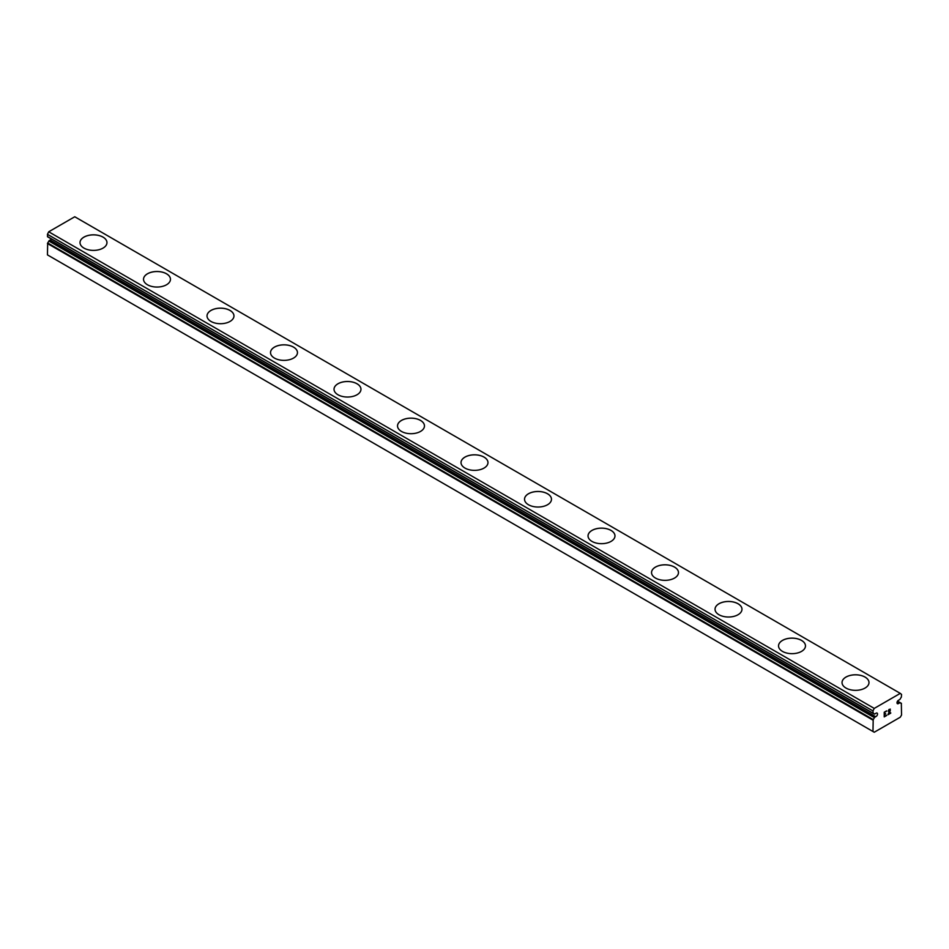 <?xml version="1.0" encoding="UTF-8"?>
<svg xmlns="http://www.w3.org/2000/svg" width="949" height="949" viewBox="0 0 949 949"><rect width="100%" height="100%" fill="white"/><g stroke="black" fill="none" stroke-linecap="round" stroke-linejoin="round"><path stroke-width="1.42" d="M872.973 731.501L874.243 732.237L900.281 717.207L901.55 715L901.336 703.339A4.271 2.467 -60 0 1 900.613 703.138A4.271 2.467 -60 0 1 900.162 702.723L898.917 703.209A2.017 1.163 -60 0 1 897.422 703.684A2.017 1.163 -60 0 1 897.968 700.647A2.017 1.163 -60 0 1 898.917 700.101L900.162 699.152A4.271 2.467 -60 0 1 901.336 697.183L901.55 694.431L900.281 693.375L874.243 708.405L872.973 710.931L873.199 713.434A4.271 2.467 -60 0 1 873.91 713.624A4.271 2.467 -60 0 1 874.373 714.039L875.607 713.553A2.017 1.163 -60 0 1 877.101 713.09A2.017 1.163 -60 0 1 876.568 716.115A2.017 1.163 -60 0 1 875.607 716.673L50.083 240.05L48.838 241.01A4.271 2.467 -60 0 1 47.664 242.968L47.45 254.89L872.973 731.501L873.199 719.579L47.664 242.968M51.436 239.029A2.017 1.163 -60 0 1 51.032 239.504A2.017 1.163 -60 0 1 50.083 240.05M80.013 242.624A13.476 7.782 180 0 1 88.352 235.459A13.476 7.782 180 0 1 103.014 237.143A13.476 7.782 180 0 1 106.964 242.624M103.014 237.108A13.476 7.782 180 0 1 106.964 242.612A13.476 7.782 180 0 1 98.649 249.801A13.476 7.782 180 0 1 83.963 248.104A13.476 7.782 180 0 1 80.013 242.612A13.476 7.782 180 0 1 88.328 235.423A13.476 7.782 180 0 1 103.014 237.108M143.524 279.291A13.476 7.782 180 0 1 151.852 272.126A13.476 7.782 180 0 1 166.514 273.81A13.476 7.782 180 0 1 170.464 279.291M166.514 273.775A13.476 7.782 180 0 1 170.464 279.267A13.476 7.782 180 0 1 162.149 286.456A13.476 7.782 180 0 1 147.463 284.771A13.476 7.782 180 0 1 143.524 279.267A13.476 7.782 180 0 1 151.84 272.09A13.476 7.782 180 0 1 166.514 273.775M230.014 310.477A13.476 7.782 180 0 1 233.964 315.958A13.476 7.782 180 0 1 225.648 323.123A13.476 7.782 180 0 1 210.963 321.438A13.476 7.782 180 0 1 207.024 315.934A13.476 7.782 180 0 1 215.352 308.781A13.476 7.782 180 0 1 230.014 310.477M207.024 315.934A13.476 7.782 180 0 1 215.34 308.745A13.476 7.782 180 0 1 230.014 310.43A13.476 7.782 180 0 1 233.964 315.934M293.514 347.132A13.476 7.782 180 0 1 297.464 352.613A13.476 7.782 180 0 1 289.148 359.778A13.476 7.782 180 0 1 274.475 358.093A13.476 7.782 180 0 1 270.524 352.601A13.476 7.782 180 0 1 278.852 345.448A13.476 7.782 180 0 1 293.514 347.132M270.524 352.601A13.476 7.782 180 0 1 278.84 345.412A13.476 7.782 180 0 1 293.514 347.097A13.476 7.782 180 0 1 297.464 352.601M357.026 383.799A13.476 7.782 180 0 1 360.964 389.28A13.476 7.782 180 0 1 352.648 396.445A13.476 7.782 180 0 1 337.974 394.76A13.476 7.782 180 0 1 334.024 389.256A13.476 7.782 180 0 1 342.352 382.103A13.476 7.782 180 0 1 357.026 383.799M334.024 389.256A13.476 7.782 180 0 1 342.34 382.079A13.476 7.782 180 0 1 357.026 383.764A13.476 7.782 180 0 1 360.964 389.256M420.526 420.454A13.476 7.782 180 0 1 424.464 425.935A13.476 7.782 180 0 1 416.148 433.112A13.476 7.782 180 0 1 401.474 431.427A13.476 7.782 180 0 1 397.524 425.923A13.476 7.782 180 0 1 405.864 418.77A13.476 7.782 180 0 1 420.526 420.454M397.524 425.923A13.476 7.782 180 0 1 405.84 418.734A13.476 7.782 180 0 1 420.526 420.419A13.476 7.782 180 0 1 424.464 425.923M484.026 457.121A13.476 7.782 180 0 1 487.976 462.602A13.476 7.782 180 0 1 479.66 469.767A13.476 7.782 180 0 1 464.974 468.082A13.476 7.782 180 0 1 461.024 462.59A13.476 7.782 180 0 1 469.364 455.437A13.476 7.782 180 0 1 484.026 457.121M461.024 462.59A13.476 7.782 180 0 1 469.34 455.401A13.476 7.782 180 0 1 484.026 457.086A13.476 7.782 180 0 1 487.976 462.59M524.536 499.269A13.476 7.782 180 0 1 532.864 492.092A13.476 7.782 180 0 1 547.526 493.788A13.476 7.782 180 0 1 551.476 499.269M547.526 493.753A13.476 7.782 180 0 1 551.476 499.245A13.476 7.782 180 0 1 543.16 506.434A13.476 7.782 180 0 1 528.474 504.749A13.476 7.782 180 0 1 524.536 499.245A13.476 7.782 180 0 1 532.852 492.057A13.476 7.782 180 0 1 547.526 493.753M588.036 535.924A13.476 7.782 180 0 1 596.363 528.759A13.476 7.782 180 0 1 611.026 530.444A13.476 7.782 180 0 1 614.976 535.924M611.026 530.408A13.476 7.782 180 0 1 614.976 535.912A13.476 7.782 180 0 1 606.66 543.089A13.476 7.782 180 0 1 591.974 541.404A13.476 7.782 180 0 1 588.036 535.912A13.476 7.782 180 0 1 596.352 528.723A13.476 7.782 180 0 1 611.026 530.408M651.536 572.591A13.476 7.782 180 0 1 659.863 565.414A13.476 7.782 180 0 1 674.525 567.111A13.476 7.782 180 0 1 678.476 572.591M674.525 567.075A13.476 7.782 180 0 1 678.476 572.567A13.476 7.782 180 0 1 670.16 579.756A13.476 7.782 180 0 1 655.486 578.071A13.476 7.782 180 0 1 651.536 572.567A13.476 7.782 180 0 1 659.852 565.39A13.476 7.782 180 0 1 674.525 567.075M738.037 603.778A13.476 7.782 180 0 1 741.976 609.258A13.476 7.782 180 0 1 733.66 616.423A13.476 7.782 180 0 1 718.986 614.738A13.476 7.782 180 0 1 715.036 609.234A13.476 7.782 180 0 1 723.363 602.081A13.476 7.782 180 0 1 738.037 603.778M715.036 609.234A13.476 7.782 180 0 1 723.352 602.046A13.476 7.782 180 0 1 738.037 603.73A13.476 7.782 180 0 1 741.976 609.234M801.537 640.433A13.476 7.782 180 0 1 805.476 645.913A13.476 7.782 180 0 1 797.16 653.078A13.476 7.782 180 0 1 782.486 651.394A13.476 7.782 180 0 1 778.536 645.901A13.476 7.782 180 0 1 786.863 638.748A13.476 7.782 180 0 1 801.537 640.433M778.536 645.901A13.476 7.782 180 0 1 786.851 638.713A13.476 7.782 180 0 1 801.537 640.397A13.476 7.782 180 0 1 805.476 645.901M865.037 677.1A13.476 7.782 180 0 1 868.987 682.58A13.476 7.782 180 0 1 860.672 689.745A13.476 7.782 180 0 1 845.986 688.061A13.476 7.782 180 0 1 842.036 682.556A13.476 7.782 180 0 1 850.375 675.403A13.476 7.782 180 0 1 865.037 677.1M842.036 682.556A13.476 7.782 180 0 1 850.351 675.38A13.476 7.782 180 0 1 865.037 677.064A13.476 7.782 180 0 1 868.987 682.556M884.504 712.379L884.504 714.253L884.492 712.379L886.58 711.181L884.492 712.379M884.504 714.253L885.631 713.601M885.631 713.909L884.492 714.561L885.631 713.909M884.504 714.561L884.504 716.436L884.492 714.561M884.504 716.436L886.58 715.238M884.231 716.886L886.58 715.534L884.231 716.898L884.231 712.225L886.58 710.872M889.011 709.781L888.205 711.121L888.988 709.484L890.352 709.14M890.352 710.504L889.782 711.714L890.352 710.504M889.782 711.714L888.525 714.111L889.782 711.714M888.525 714.111L890.731 712.829M887.967 714.739L890.731 713.138L887.956 714.751L890.091 709.354M888.478 710.967L888.999 709.781M873.199 719.579A4.271 2.467 -60 0 0 874.373 717.622L875.607 716.673M900.281 693.375L74.757 216.763L48.719 231.793L47.45 234.32L47.569 236.787L873.021 713.328M898.917 703.209L897.09 702.165M874.243 708.405L48.719 231.793M872.973 710.931L47.45 234.32M901.336 703.339L897.552 701.157L901.431 703.363M899.806 702.699L897.434 701.335M872.973 713.138L47.45 236.526M874.373 714.039L873.329 713.446M874.717 717.183L49.194 240.572M874.373 717.622L48.838 241.01M872.973 720.137L47.45 243.513M873.092 713.399L47.569 236.787M874.432 714.099L873.282 713.434"/></g></svg>
